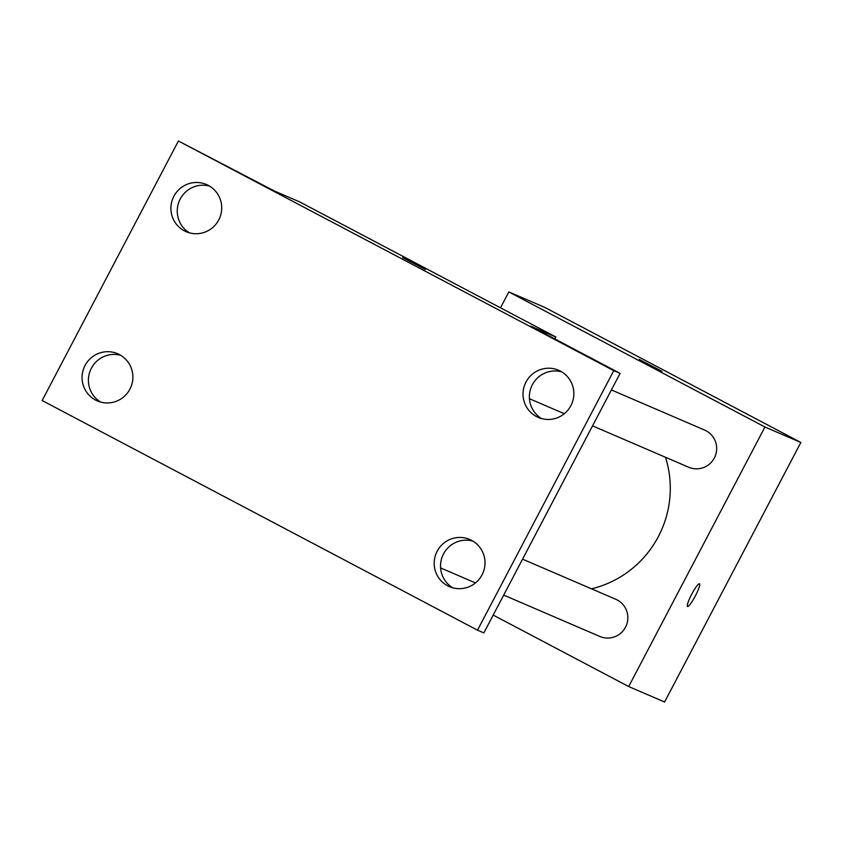 <?xml version="1.0" encoding="UTF-8"?>
<svg xmlns="http://www.w3.org/2000/svg" width="843" height="843" viewBox="0 0 843 843"><rect width="100%" height="100%" fill="white"/><g stroke="black" fill="none" stroke-linecap="round" stroke-linejoin="round"><path stroke-width="1.26" d="M500.5 307.821L508.845 291.931L544.757 307.389L800.85 442.47L664.59 702.008L628.688 686.55L493.197 615.084M508.845 291.931L764.938 427.011L800.85 442.47M661.829 371.289L639.268 359.424L661.829 371.289M591.501 588.835A102.604 101.329 -66.7 0 0 658.394 536.517A102.604 101.329 -66.7 0 0 665.506 457.275M764.938 427.011L628.688 686.55M592.545 425.873L688.678 467.243A20.232 19.979 -66.7 0 0 714.337 457.991A20.232 19.979 -66.7 0 0 704.664 430.088L611.396 389.94M522.565 559.162L615.833 599.299A20.232 19.979 113.3 0 1 626.18 625.78A20.232 19.979 113.3 0 1 599.837 636.465L503.703 595.084M691.66 594.336A12.824 2.002 -62.2 0 1 699.49 583.788A12.824 2.002 -62.2 0 1 695.285 596.064A12.824 2.002 -62.2 0 1 687.53 606.475A12.824 2.002 -62.2 0 1 691.66 594.336M699.49 583.788A12.824 2.002 -62.2 0 1 695.275 596.064A12.824 2.002 -62.2 0 1 687.519 606.475M639.279 359.434L661.966 371.341M178.41 140.992L613.767 370.646L477.507 630.174L42.15 400.53L178.41 140.992L274.375 191.003L299.729 201.92L555.822 337L554.81 338.928M613.767 370.646L620.1 373.365L483.85 632.903L477.507 630.174M555.822 337L530.468 326.093L620.1 373.365M425.241 269.454L402.691 257.589L425.241 269.454M402.691 257.6L425.388 269.507M209.538 186.103A25.68 25.364 -66.7 0 0 189.422 232.837M120.697 355.314A25.68 25.364 -66.7 0 0 100.58 402.048M561.67 371.847A25.68 25.364 -66.7 0 0 541.554 418.581M472.828 541.058A25.68 25.364 -66.7 0 0 452.712 587.792M119.411 354.587A25.68 25.364 113.3 0 1 130.359 388.254A25.68 25.364 113.3 0 1 95.533 400.056A25.68 25.364 113.3 0 1 84.595 366.378A25.68 25.364 113.3 0 1 119.411 354.587M471.543 540.331A25.68 25.364 113.3 0 1 482.481 573.999A25.68 25.364 113.3 0 1 447.665 585.801A25.68 25.364 113.3 0 1 436.716 552.123A25.68 25.364 113.3 0 1 471.543 540.331M560.374 371.11A25.68 25.364 113.3 0 1 571.322 404.788A25.68 25.364 113.3 0 1 536.506 416.579A25.68 25.364 113.3 0 1 525.558 382.912A25.68 25.364 113.3 0 1 560.374 371.11M208.253 185.376A25.68 25.364 113.3 0 1 219.191 219.043A25.68 25.364 113.3 0 1 184.375 230.845A25.68 25.364 113.3 0 1 173.426 197.167A25.68 25.364 113.3 0 1 208.253 185.376M475.473 582.935L440.594 567.919M529.436 398.707L564.315 413.723"/></g></svg>
